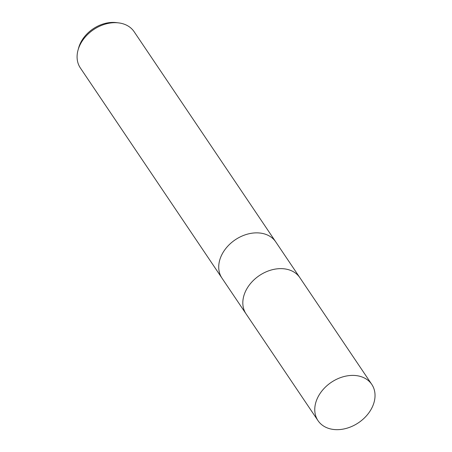 <?xml version="1.0" encoding="UTF-8"?>
<svg xmlns="http://www.w3.org/2000/svg" width="452" height="452" viewBox="0 0 452 452"><rect width="100%" height="100%" fill="white"/><g stroke="black" fill="none" stroke-linecap="round" stroke-linejoin="round"><path stroke-width="0.68" d="M275.822 241.989A32.425 24.357 146 0 0 275.743 241.876A32.425 24.357 146 0 0 260.702 233.13A32.425 24.357 146 0 0 226.864 247.21A32.425 24.357 146 0 0 221.966 278.116A32.425 24.357 146 0 0 222.039 278.229M299.925 277.765A32.425 24.357 146 0 0 299.851 277.652A32.425 24.357 146 0 0 284.811 268.906A32.425 24.357 146 0 0 250.973 282.986A32.425 24.357 146 0 0 246.069 313.891A32.425 24.357 146 0 0 246.148 314.004M119.074 22.945A32.425 24.357 146 0 0 118.543 22.877A32.425 24.357 146 0 0 78.01 50.189A32.425 24.357 146 0 0 80.332 67.924L221.966 278.116A32.425 24.357 146 0 1 226.864 247.21A32.425 24.357 146 0 1 260.702 233.13A32.425 24.357 146 0 1 275.743 241.876L134.114 31.691A32.425 24.357 146 0 0 119.074 22.945M118.543 22.877L116.232 22.6A30.086 22.6 146 0 0 78.62 47.94L78.01 50.189M275.743 241.876L299.851 277.652A32.425 24.357 146 0 0 284.811 268.906A32.425 24.357 146 0 0 250.973 282.986A32.425 24.357 146 0 0 246.069 313.891L221.966 278.116M356.747 375.668A32.425 24.357 146 0 0 322.914 389.748A32.425 24.357 146 0 0 318.01 420.654A32.425 24.357 146 0 0 333.051 429.4A32.425 24.357 146 0 0 366.888 415.32A32.425 24.357 146 0 0 371.787 384.415A32.425 24.357 146 0 0 356.747 375.668M246.069 313.891L318.01 420.654M299.851 277.652L371.787 384.415"/></g></svg>
